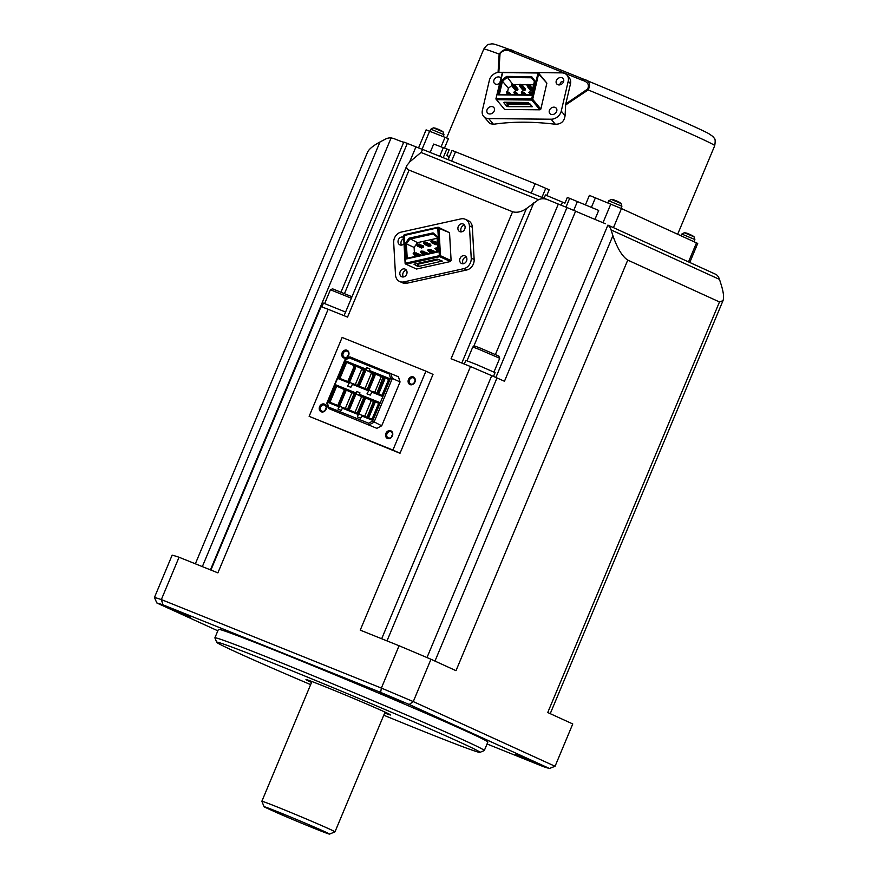 <?xml version="1.0" encoding="UTF-8"?>
<svg xmlns="http://www.w3.org/2000/svg" width="878" height="878" viewBox="0 0 878 878"><rect width="100%" height="100%" fill="white"/><g stroke="black" fill="none" stroke-linecap="round" stroke-linejoin="round"><path stroke-width="1.32" d="M329.502 834.1A35.46 0.746 -157.3 0 0 297.093 819.723A35.46 0.746 -157.3 0 0 264.091 806.739A35.46 0.746 -157.3 0 0 264.816 807.2L277.327 812.907A35.46 0.746 -157.3 0 0 311.086 827.098A35.46 0.746 -157.3 0 0 329.502 834.1L334.968 831.861A39.631 0.834 -157.3 0 0 334.979 831.85A39.631 0.834 -157.3 0 0 316.058 823.147A39.631 0.834 -157.3 0 0 278.611 807.519A39.631 0.834 -157.3 0 0 261.853 801.263A39.631 0.834 -157.3 0 0 261.853 801.285L311.931 681.526M384.685 713.013A45.886 0.966 -157.3 0 0 390.655 714.977A45.886 0.966 -157.3 0 0 383.905 711.586A45.886 0.966 -157.3 0 0 336.537 691.348A45.886 0.966 -157.3 0 0 305.972 679.561A45.886 0.966 -157.3 0 0 311.558 682.425M383.774 715.208A142.686 2.985 -157.3 0 0 479.893 752.38A142.686 2.985 -157.3 0 0 458.964 741.778A142.686 2.985 -157.3 0 0 310.384 678.31A142.686 2.985 -157.3 0 0 216.69 642.279A142.686 2.985 -157.3 0 0 237.664 652.76A142.686 2.985 -157.3 0 0 310.636 684.62M479.893 752.38L484.25 750.591A146.022 3.062 -157.3 0 0 484.305 750.536A146.022 3.062 -157.3 0 0 462.838 739.737A146.022 3.062 -157.3 0 0 312.129 675.347A146.022 3.062 -157.3 0 0 214.891 637.845A146.022 3.062 -157.3 0 0 214.901 637.911L216.69 642.279M484.305 750.536L487.85 742.075A146.022 3.062 -157.3 0 0 466.383 731.275A146.022 3.062 -157.3 0 0 315.674 666.874A146.022 3.062 -157.3 0 0 218.435 629.372L214.891 637.845M190.735 617.179L171.155 608.728L190.735 617.179M379.076 692.566L402.453 702.18L379.076 692.566M515.551 754.268L535.13 762.719L515.551 754.268M154.44 597.479A219.028 4.588 -157.3 0 1 161.343 599.575L163.012 604.854A214.858 4.5 -157.3 0 0 156.844 602.977L154.44 597.479L172.154 555.148A219.028 4.588 -157.3 0 1 179.046 557.245L161.343 599.575L381.37 688.078L380.646 692.391A214.858 4.5 -157.3 0 1 409.203 704.485L549.441 768.47A214.858 4.5 -157.3 0 1 543.273 766.593L487.049 743.984M217.832 630.81L156.844 602.977M163.012 604.854L380.646 692.391M210.896 570.063L321.085 306.652L328.142 309.286L217.887 572.862L179.046 557.245M611.088 229.926L719.499 279.391A12.511 10.459 -65.5 0 0 716.305 274.573L607.894 225.108A12.511 10.459 -65.5 0 1 611.088 229.926L612.91 235.699C617.355 248.408 622.304 256.552 627.748 260.097L456 670.671L430.977 659.257L413.275 701.588L409.203 704.485M627.748 260.097L719.488 301.955L547.74 712.53L572.763 723.955L555.061 766.285L413.275 701.588A219.028 4.588 -157.3 0 0 381.37 688.078L399.073 645.747L360.243 630.13L470.498 366.543L451.083 358.74L512.576 211.741L409.049 170.102C406.832 169.114 406.141 167.522 406.964 165.305L409.96 161.706L420.979 152.454L422.68 149.534L403.803 142.027L341.026 292.1M430.977 659.257A219.028 4.588 -157.3 0 0 399.073 645.747M555.061 766.285L549.441 768.47M309.133 416.337L400.017 453.278L433.008 374.39L425.918 371.153L392.927 450.041L309.133 416.337L342.124 337.448L425.918 371.153M400.017 453.278L392.927 450.041M202.346 566.617L379.965 141.995C373.194 145.638 369.045 149.051 367.531 152.223L195.355 563.808M379.965 141.995L385.398 139.141A12.511 10.459 114.5 0 1 391.116 137.912L210.435 569.866M403.682 142.313A31.29 0.658 22.7 0 1 393.596 138.483L391.116 137.912M328.142 309.286L347.556 317.09L409.049 170.102M399.622 281.487L402.541 282.815A9.175 7.672 -65.5 0 0 406.843 283.232L466.712 269.996A9.175 7.672 -65.5 0 0 474.153 259.482L472.342 227.215A9.175 7.672 -65.5 0 0 468.215 220.619L465.296 219.291A9.175 7.672 -65.5 0 0 460.994 218.874L401.125 232.11A9.175 7.672 114.5 0 0 393.684 242.624L395.495 274.891A9.175 7.672 -65.5 0 0 399.622 281.487A9.175 7.672 -65.5 0 0 403.924 281.893L463.793 268.668A9.175 7.672 -65.5 0 0 471.234 258.154L469.423 225.887A9.175 7.672 -65.5 0 0 465.296 219.291M461.806 363.042L526.438 208.547L538.488 199.723C541.759 198.241 545.315 198.439 549.167 200.305L422.131 149.205M549.167 200.305L558.32 204.069L495.411 354.471M495.894 377.43L566.958 207.548L558.32 204.069M566.958 207.548L575.606 211.17A31.29 0.658 22.7 0 0 605.557 223.747M594.944 219.379L598.697 210.424L567.353 197.396L564.938 203.158L547.06 195.684A125.159 2.623 22.7 0 1 564.938 203.158M613.568 227.391L621.448 208.558L697.725 243.425L689.878 262.204M531.223 193.083L535.141 183.732L452.016 150.401L448.142 159.664M621.448 208.558L595.394 197.857L591.388 207.438M585.396 204.947L589.39 195.377L595.394 197.857M443.313 147.68L433.688 144.058L430.176 152.443M449.393 156.679L446.759 155.625A125.159 2.623 22.7 0 1 449.437 156.58M546.764 195.553L549.167 189.791L535.141 183.732M547.06 195.684L545.447 194.96L544.075 198.252M470.498 366.543L496.992 377.935A31.29 0.658 22.7 0 0 504.466 381.25L575.606 211.17M719.499 279.391L721.321 285.163C723.538 292.418 724.098 297.576 723 300.66L719.488 301.955M526.438 208.547C521.565 211.905 516.944 212.97 512.576 211.741M464.286 364.041L465.823 360.386L476.381 364.458L495.071 372.623L493.513 376.344M493.974 372.02L499.714 358.279L478.949 349.323L472.77 347.008L467.03 360.748M321.897 306.872L323.466 303.119L345.581 312.063M324.673 303.481L330.413 289.751L351.365 298.235M351.99 296.742L332.608 288.851L330.424 289.751M502.798 72.314L499.516 72.281A9.175 7.353 140.2 0 0 489.353 80.359L482.373 110.376A9.175 7.353 -39.8 0 0 483.591 116.335L490.001 123.644L493.458 124.27C512.192 121.515 532.803 121.515 555.302 124.237C560.998 124.314 564.258 121.471 565.07 115.698L565.651 104.965L588.194 89.918C590.85 84.134 589.368 80.578 583.771 79.239L513.553 51.001C507.967 47.829 503.171 48.872 499.154 54.107L498.067 72.391M446.759 155.625L449.174 149.853L443.346 147.614L439.724 156.273M587.58 89.084C589.599 84.76 587.788 81.797 582.169 80.216L584.024 79.349C636.671 101.102 696.441 126.959 708.634 133.555L712.991 136.54C713.638 138.922 716.152 136.485 714.725 145.671A125.159 2.623 22.7 0 0 696.32 136.408A125.159 2.623 22.7 0 0 588.194 89.918L587.58 89.084L565.794 103.911L570.48 83.794A9.175 7.353 -39.8 0 0 569.262 77.835L567.023 75.157A9.175 7.353 -39.8 0 0 561.876 72.874L538.17 72.654M567.023 75.157A9.175 7.353 -39.8 0 1 568.242 81.105L561.261 111.133L565.07 115.698M565.794 103.911L565.651 104.965M546.292 82.389L546.873 83.136L540.848 109.081L539.915 109.816L504.609 109.476L495.883 98.962L502.842 72.281L538.148 72.622L531.629 98.929L496.311 98.588L496.465 99.708L531.772 100.048L531.629 98.929L532.694 99.313L538.73 73.368L538.148 72.622L546.292 82.389M483.591 116.335A9.175 7.353 -39.8 0 0 488.739 118.607L551.099 119.21A9.175 7.353 -39.8 0 0 561.261 111.133M493.919 111.572A4.17 3.347 -39.8 0 0 494.084 111.265A4.17 3.347 -39.8 0 0 493.886 107.599A4.17 3.347 -39.8 0 0 487.444 108.971A4.17 3.347 -39.8 0 0 487.477 112.944A4.17 3.347 -39.8 0 0 493.919 111.572M556.279 112.164A4.17 3.347 -39.8 0 0 556.443 111.857A4.17 3.347 -39.8 0 0 556.246 108.192A4.17 3.347 -39.8 0 0 549.804 109.563A4.17 3.347 -39.8 0 0 549.837 113.536A4.17 3.347 -39.8 0 0 556.279 112.164M500.767 77.944A4.17 3.347 -39.8 0 0 494.336 79.316A4.17 3.347 -39.8 0 0 494.369 83.289A4.17 3.347 -39.8 0 0 499.516 83.355M563.171 82.521A4.17 3.347 -39.8 0 0 563.138 78.548A4.17 3.347 -39.8 0 0 561.733 77.648A4.17 3.347 -39.8 0 0 556.696 79.92A4.17 3.347 -39.8 0 0 556.729 83.893A4.17 3.347 -39.8 0 0 563.171 82.521M584.024 79.349L513.553 51.001L511.951 51.967C506.979 49.289 503.006 49.925 500.021 53.865L499.154 54.107A125.159 2.623 22.7 0 0 483.789 49.069L446.595 138M495.883 98.962L502.348 72.644L537.654 72.984L546.873 83.136M444.52 148.009L448.428 138.669L426.093 129.867L418.576 147.844M559.516 84.903L561.02 82.038L563.72 81.083M540.848 109.081L532.694 99.313L531.772 100.048L539.915 109.816M506.782 106.271L503.742 102.627L504.17 102.254L528.216 102.485L532.386 106.699L507.846 106.655L506.782 106.271L507.297 104.043A0.834 0.669 -39.8 0 1 508.219 103.308L507.363 102.287M498.111 94.89L531.552 95.208L534.9 80.82L531.662 76.638L506.617 76.397L501.459 80.502L498.111 94.89L499.362 94.539L502.457 81.193L508.373 88.283L507.583 91.685L506.804 91.707M501.459 80.502L502.457 81.193L507.078 77.527L531.497 77.758L534.395 81.5L531.289 94.846L499.362 94.539M513.74 84.617L519.348 84.672M521.247 84.683L526.855 84.738M528.765 84.76L533.626 84.804M511.962 85.429L508.373 88.283M525.45 89.918L525.373 89.205L524.605 90.533L522.553 89.83M530.06 89.896L530.608 90.588L532.968 89.995M515.035 89.754L515.584 90.445L517.943 89.852M525.253 94.78L524.287 92.816L522.465 92.168L524.572 93.979L524.1 94.769M523.464 94.769L522.432 92.695L523.881 94.517M522.706 91.85L524.254 92.783L524.572 93.979M524.539 93.935L523.859 94.484M524.682 93.342L525.9 94.791M522.597 94.758L523.145 94.385L521.334 92.256L522.487 92.058L521.587 92.157L521.927 93.913M522.992 94.769L522.355 94.462M519.315 85.034L520.336 87.054L519.886 86.461L521.828 87.032L524.407 90.138L525.077 89.589M522.454 89.545L523.101 90.522M524.945 88.601L525.428 89.391M521.85 87.065L522.509 86.483L521.828 87.032L520.478 85.243L522.509 86.483L522.256 85.364L525.406 89.194M522.64 85.89L520.676 84.409L522.509 86.483M520.676 84.409L519.743 84.376L520.95 84.771L519.6 85.243L520.38 84.387M524.605 90.533L522.904 90.116L519.886 86.461M515.079 94.692L514.409 93.836M517.746 94.714L517.065 93.902L516.341 94.407L515.002 92.629L515.452 92.256L517.021 93.869L516.582 94.703M517.032 93.858L515.188 91.784L516.769 92.739L517.021 93.869M518.382 94.714L517.164 93.266M514.859 94.681L513.828 92.179L514.969 91.992M514.299 92.497L515.397 94.396L513.839 92.234L515.002 92.629L514.069 92.091L514.98 91.992M515.188 91.784L518.635 94.725M515.474 94.692L514.837 94.396M514.486 92.344L515.649 94.692M506.793 92.431L507.33 94.319L506.979 92.267L508.417 94.352L507.44 92.025L506.606 92.541L506.584 91.916L507.682 91.707L509.657 93.189L507.627 91.685L510.864 94.648M508.669 94.626L509.547 93.836L508.834 94.341L507.682 91.707M507.572 94.615L506.891 93.77M509.657 93.189L509.514 93.792M529.972 89.622L530.608 90.588M532.112 90.61L530.411 90.193L527.426 86.582L529.335 87.109L531.914 90.204L532.595 89.666M528.183 84.475L532.661 88.952M532.463 88.678L530.103 85.583L527.316 84.464M529.368 87.141L530.016 86.56L529.335 87.109L527.985 85.32L528.446 84.947L530.06 86.593L530.158 85.967M529.335 87.109L527.832 87.087L526.822 84.881L527.393 84.475M527.832 87.087L527.404 86.538M530.016 86.56L529.73 85.407L526.822 84.936L530.038 89.984M529.884 94.835L529.434 93.979M531.761 92.859L530.169 91.905L530.027 92.772L529.094 92.234L530.499 94.835M532.189 93.408L528.852 92.322L530.158 91.905L531.98 92.903M530.213 91.927L532.057 94.012M529.324 92.651L530.96 94.572L529.939 92.772M531.212 94.846L529.752 92.651M530.674 94.835L529.522 92.486M517.438 88.535L517.921 89.315M514.947 89.479L515.584 90.445M514.343 86.999L514.991 86.417L514.31 86.966L516.89 90.061L515.386 90.05L512.401 86.439L514.332 86.999L512.917 84.65L511.797 84.738L512.379 86.395M517.087 90.467L517.57 89.523L515.024 86.461M514.925 85.309L513.103 84.31L515.035 86.45L514.738 85.287L513.443 84.705L512.093 85.166L512.906 84.31M512.873 84.31L512.061 84.529M515.002 89.852L512.379 86.626L512.291 84.321M513.158 84.332L517.888 89.128M506.617 76.397L512.752 84.321M531.662 76.638L531.497 77.758M534.395 81.5L534.9 80.82M460.785 231.891A4.17 3.49 -65.5 0 0 464.89 228.697A4.17 3.49 -65.5 0 0 463.233 224.044A4.17 3.49 -65.5 0 0 462.212 223.78A4.17 3.49 -65.5 0 0 458.107 226.974A4.17 3.49 -65.5 0 0 459.765 231.638A4.17 3.49 -65.5 0 0 460.785 231.891M449.536 232.703L438.144 227.215L437.771 227.819L449.536 232.703L451.105 260.579L440.471 255.728L438.912 227.852L438.144 227.215L404.242 234.7L403.562 235.655L437.771 227.819L439.34 255.696L405.427 263.191L404.242 234.7M450.425 261.534L416.523 269.03L405.888 264.179L439.801 256.683L450.425 261.534L451.105 260.579M399.874 272.674A4.17 3.49 -65.5 0 0 401.685 276.724A4.17 3.49 -65.5 0 0 406.964 273.19A4.17 3.49 -65.5 0 0 405.153 269.14A4.17 3.49 -65.5 0 0 399.874 272.674M403.66 237.433A4.17 3.49 -65.5 0 0 403.364 237.269A4.17 3.49 -65.5 0 0 398.085 240.802A4.17 3.49 -65.5 0 0 399.896 244.863A4.17 3.49 -65.5 0 0 404.012 243.733M459.743 259.438A4.17 3.49 -65.5 0 0 461.554 263.499A4.17 3.49 -65.5 0 0 466.833 259.965A4.17 3.49 -65.5 0 0 465.022 255.904A4.17 3.49 -65.5 0 0 459.743 259.438M466.284 257.002A4.17 3.49 -65.5 0 0 462.662 260.777A4.17 3.49 -65.5 0 0 463.211 263.74M403.726 238.607A4.17 3.49 -65.5 0 0 401.005 242.141A4.17 3.49 -65.5 0 0 401.553 245.105M406.415 270.226A4.17 3.49 -65.5 0 0 402.793 274.002A4.17 3.49 -65.5 0 0 403.342 276.965M464.495 225.13A4.17 3.49 -65.5 0 0 461.246 227.72A4.17 3.49 -65.5 0 0 461.422 231.88M440.471 255.728L439.34 255.696L439.801 256.683L440.471 255.728M406.108 259.01L438.21 251.92L437.343 236.445L433.063 232.889L409.016 238.201L405.241 243.546L406.108 259.01L407.205 258.242L406.393 243.897L414.109 247.42L414.405 252.688M405.241 243.546L406.393 243.897L409.785 239.123L433.227 233.943L437.057 237.126L437.859 251.47L407.205 258.242M414.625 256.606L414.537 254.971L416.962 256.08M409.016 238.201L417.5 242.646L437.123 238.3M417.5 242.646L414.109 247.42M434.226 251.185L434.182 251.196A1.251 0.582 77.5 0 0 434.226 251.185L434.731 252.348L433.941 251.185M430.933 245.313L430.648 244.622L430.286 246.125L428.124 245.862M427.015 252.776L426.96 252.787A1.251 0.582 77.5 0 0 427.015 252.776L427.52 253.94L426.719 252.787M419.794 254.368L419.75 254.379A1.251 0.582 77.5 0 0 419.794 254.368L420.31 255.542L419.508 254.379M435.334 244.26L437.474 244.545M420.913 247.453L421.638 248.046L423.723 246.905M434.138 251.218L430.692 249.648L428.782 249.506L428.859 250.417L431.164 250.768L430.703 251.503L431.219 250.801L430.604 249.67L431.175 250.131L428.815 249.506L430.571 249.659L434.95 251.766M430.286 251.558L428.782 250.428L430.67 251.481M431.164 250.768L431.131 250.131M431.548 252.864L428.694 251.36M432.437 252.666L430.275 251.58M429.649 251.723L428.782 250.428M428.749 249.528L427.608 250.131L428.299 250.285M429.221 251.799L427.619 250.241L428.782 249.506M427.959 245.686L425.204 244.644L426.62 244.314L429.99 245.851L430.472 245.16M430.077 244.106L430.758 244.775M430.933 245.236L424.809 243.25L427.114 243.601L426.554 242.493L430.681 244.6M426.653 244.325L427.158 243.634M425.204 244.644L424.601 244.161L425.204 244.644M426.51 242.482L424.754 242.339L426.51 242.482M430.363 244.139L424.842 242.328L423.975 243.425L424.634 244.183M424.689 242.35L423.997 242.504M423.58 243.03L424.612 242.657L423.591 243.107L424.711 244.468M421.473 252.952L423.492 253.094L423.964 251.745L427.729 253.369M425.775 254.137L421.649 252.008L421.978 251.525L423.953 252.359L423.064 253.171L425.402 254.225M423.92 251.723L421.605 251.097L423.35 251.251L423.953 252.359M424.722 254.368L422.011 253.391L420.814 252.195L421.451 251.536L420.606 251.602L421.978 251.415L420.76 251.284M421.605 251.097L420.727 251.284M422.011 253.391L421.44 252.919L422.011 253.391M425.226 254.258L421.089 251.876M413.209 253.358L416.139 252.842L416.787 253.983L414.767 253.127L413.604 253.786L415.887 254.774L416.754 253.336L420.518 254.96M416.743 253.962L415.854 254.774M416.238 254.664L414.438 253.599L414.471 252.688L419.761 254.39M413.878 253.468L416.71 253.314M418.016 255.849L414.822 255.004L413.187 253.435L413.549 252.886L413.187 253.325M417.127 256.047L414.262 254.543M417.5 255.97L414.8 254.982M416.754 253.314L416.183 252.853L416.754 253.314M435.17 244.095L435.751 244.578A1.251 0.582 -102.5 0 1 436.059 244.852M437.409 243.404L434.369 242.021L433.864 242.734L437.2 244.26L437.694 243.557M431.976 240.748L437.376 242.767M431.844 242.591L433.864 242.734L432.02 241.648L432.349 241.176L434.325 242.01L432.382 243.03L430.78 241.483L431.932 242.877M434.369 242.032L434.292 241.362L430.802 241.439M432.064 240.737L431.131 240.934M434.292 241.362L434.325 242.01M435.905 249.758L437.837 250.954M437.815 250.57L435.883 248.342L434.829 248.54M437.782 248.068L435.993 247.914L435.038 248.529L436.004 248.836M438.341 248.529L436.026 247.914M438.385 249.176L435.872 248.233L437.881 249.89M437.793 250.219L435.51 248.683M422.856 245.697L423.547 246.367M420.738 247.278L421.33 247.761A1.251 0.582 -102.5 0 1 421.638 248.046M417.423 245.785L422.768 247.442L423.262 246.751M423.152 245.73L417.511 243.93L423.47 246.191M417.259 243.996L416.348 244.666L417.961 246.224L421.33 247.761L422.768 247.442A1.251 0.582 -102.5 0 1 423.075 247.717M419.443 245.917L419.947 245.225L419.432 245.928L417.401 244.358L416.348 244.666L417.5 246.059M423.712 246.828L419.947 245.203L419.3 244.084L419.86 244.556L417.928 244.358L419.947 245.225M433.063 232.889L433.227 233.943M437.057 237.126L437.343 236.445M405.131 263.543L405.888 264.179L405.131 263.543L403.562 235.655M417.676 266.374L414.01 264.223L437.101 259.12L442.303 261.073L418.806 266.407L417.676 266.374L417.533 263.982L416.732 263.619M410.092 384.608A4.17 3.49 -65.5 0 0 414.932 382.062A4.17 3.49 -65.5 0 0 413.308 376.914A4.17 3.49 -65.5 0 0 408.468 379.461A4.17 3.49 -65.5 0 0 410.092 384.608M346.986 350.234A4.17 3.49 -65.5 0 0 342.135 352.78A4.17 3.49 -65.5 0 0 343.759 357.928A4.17 3.49 -65.5 0 0 348.61 355.381A4.17 3.49 -65.5 0 0 346.986 350.234M390.776 430.78A4.17 3.49 -65.5 0 0 385.925 433.337A4.17 3.49 -65.5 0 0 387.549 438.484A4.17 3.49 -65.5 0 0 392.4 435.938A4.17 3.49 -65.5 0 0 390.776 430.78M398.436 376.772L400.061 381.93L381.71 425.786L376.871 428.343L328.383 408.424L326.759 403.276L345.109 359.409L349.96 356.863L398.436 376.772M324.443 404.11A4.17 3.49 -65.5 0 0 319.603 406.657A4.17 3.49 -65.5 0 0 321.227 411.804A4.17 3.49 -65.5 0 0 326.078 409.258A4.17 3.49 -65.5 0 0 324.443 404.11M324.542 405.065A3.336 2.788 -65.5 0 0 320.689 407.041A3.336 2.788 -65.5 0 0 321.875 411.178A3.336 2.788 -65.5 0 0 321.963 411.222A3.336 2.788 -65.5 0 0 325.815 409.247A3.336 2.788 -65.5 0 0 324.64 405.109A3.336 2.788 -65.5 0 0 324.542 405.065M410.827 384.026A3.336 2.788 -65.5 0 0 414.679 382.051A3.336 2.788 -65.5 0 0 413.505 377.913A3.336 2.788 -65.5 0 0 413.406 377.869A3.336 2.788 -65.5 0 0 409.554 379.856A3.336 2.788 -65.5 0 0 410.728 383.993A3.336 2.788 -65.5 0 0 410.827 384.026M414.965 381.052A3.336 2.788 -65.5 0 0 414.065 383.038M347.073 351.2A3.336 2.788 -65.5 0 0 343.232 353.175A3.336 2.788 -65.5 0 0 344.406 357.313A3.336 2.788 -65.5 0 0 344.505 357.357A3.336 2.788 -65.5 0 0 348.357 355.37A3.336 2.788 -65.5 0 0 347.172 351.233A3.336 2.788 -65.5 0 0 347.073 351.2M390.864 431.746A3.336 2.788 -65.5 0 0 387.022 433.721A3.336 2.788 -65.5 0 0 388.197 437.859A3.336 2.788 -65.5 0 0 388.296 437.902A3.336 2.788 -65.5 0 0 392.148 435.927A3.336 2.788 -65.5 0 0 390.962 431.789A3.336 2.788 -65.5 0 0 390.864 431.746M376.871 428.343L328.383 408.424L328.646 407.14L368.606 423.218L372.601 421.122L381.71 425.786M400.061 381.93L392.345 378.407L373.995 422.274L369.155 424.82L368.606 423.218M372.601 421.122L390.556 378.209L392.345 378.407L390.721 373.26L389.206 373.962L349.246 357.884L345.252 359.991L327.307 402.903L328.646 407.14M390.556 378.209L389.206 373.962M358.323 414.581L357.357 416.896L360.595 418.191L362.296 415.305L372.009 419.212L378.769 403.046L359.354 395.243L359.903 392.74L356.666 391.445L356.117 393.937L336.702 386.133L329.941 402.289L339.654 406.196L337.942 409.082L341.18 410.388L342.892 407.502L359.069 414.01L358.323 414.581L342.146 408.083M338.908 406.777L328.559 402.618L335.967 384.915L356.018 392.982M359.256 394.277L379.318 402.354L371.91 420.046L361.56 415.887M369.243 370.428L369.879 368.881L366.642 367.586L366.093 370.088L346.689 362.274L339.929 378.44L349.631 382.336L347.6 386.002L350.838 387.297L352.868 383.642L369.045 390.15L367.015 393.805L370.253 395.111L372.283 391.445L381.985 395.352L388.745 379.197L369.331 371.383L369.243 370.428L389.294 378.495L381.897 396.197L371.537 392.027M368.31 390.732L352.133 384.224M348.895 382.918L338.535 378.758L345.943 361.056L366.005 369.122M373.172 373.139L369.331 371.383M373.095 373.326L371.592 372.722L364.985 388.515M382.797 377.233L381.304 376.629L374.697 392.422M372.14 391.555L369.045 390.15M363.393 369.418L361.89 368.815L355.283 384.608M352.726 383.752L349.631 382.336M365.127 369.77L363.514 369.122L363.196 369.89L364.809 370.538L365.127 369.77L371.592 372.722M373.117 373.282L366.093 370.088M353.702 365.478L346.689 362.274L345.943 361.056M355.425 365.874L353.812 365.215L353.483 365.983L355.107 366.642L355.425 365.874L361.89 368.815M358.125 385.76L364.809 370.538M359.245 386.21L365.325 371.69M372.788 374.665L373.216 373.029L381.304 376.629M372.898 373.798L374.511 374.445L374.84 373.677M367.827 389.656L374.511 374.445M367.191 389.404L373.271 374.851M368.958 390.117L375.027 375.597M384.542 377.584L382.929 376.925L382.599 377.705L384.224 378.352L384.542 377.584L388.636 379.45M377.54 393.563L384.224 378.352M378.659 394.013L384.729 379.505M382.962 378.78L382.599 377.705M382.49 378.561L376.892 393.3M363.075 370.757L363.196 369.89M357.478 385.497L363.569 370.955M354.986 367.498L355.612 367.783L354.503 367.311L355.107 366.642M349.543 382.303L355.612 367.783M347.776 381.59L353.856 367.048L353.483 365.983M348.423 381.853L354.503 367.311M369.825 369.034L366.642 367.586M339.929 378.44L338.535 378.758M381.985 395.352L381.897 396.197M388.745 379.197L389.294 378.495M362.164 415.415L359.069 414.01M373.523 401.367L371.317 400.489L364.71 416.282M354.108 393.563L351.913 392.675L345.306 408.468M342.749 407.611L339.654 406.196M355.008 412.375L361.615 396.582L363.81 397.46L356.117 393.937M359.837 392.894L356.666 391.445M363.876 397.306L359.354 395.243M368.683 417.873L375.4 401.817L378.659 403.309M358.97 413.966L365.687 397.91L363.931 397.174L357.653 412.177L358.301 412.44L364.579 397.438M365.687 397.91L371.317 400.489M375.4 401.817L373.644 401.081L367.048 417.215M357.653 412.177L357.346 413.318M358.872 413.933L358.301 412.44M339.566 406.163L346.283 390.106L344.516 389.371L338.239 404.374L338.886 404.637L345.164 389.623M346.283 390.106L351.913 392.675M354.877 393.531L354.229 393.267L347.951 408.281L348.599 408.533L354.877 393.531L361.615 396.582M344.406 389.645L336.702 386.133L335.967 384.915M338.239 404.374L337.931 405.504M339.468 406.119L338.886 404.637M349.268 410.07L355.985 394.013M349.17 410.026L348.599 408.533M347.951 408.281L347.633 409.411M367.366 416.084L368.014 416.348L374.291 401.334M368.584 417.829L368.014 416.348M371.91 420.046L372.009 419.212M379.318 402.354L378.769 403.046M328.559 402.618L329.941 402.289M349.96 356.863L349.246 357.884M345.109 359.409L345.252 359.991M326.759 403.276L327.307 402.903M686.706 233.175A18.636 10.064 -66.5 0 1 687.156 233.285A18.636 10.064 -66.5 0 1 687.211 233.296A18.636 3.007 -67.5 0 0 687.057 233.285A18.723 9.998 -68.1 0 0 686.036 233.197L688.045 233.998A18.723 10.547 111.9 0 1 689.109 234.108A18.636 15.683 110.8 0 1 689.878 234.371A18.636 18.383 -60 0 1 690.723 234.788A18.723 15.826 -65.4 0 1 692.007 235.677L693.302 236.27A18.723 15.464 114.5 0 0 692.138 235.458A18.723 15.464 114.5 0 0 692.051 235.403L691.952 235.633M687.211 233.296L687.079 233.614A18.723 15.826 114.6 0 1 688.023 233.778A18.636 18.383 120 0 1 688.934 234.075M326.111 408.248A3.336 2.788 -65.5 0 0 325.2 410.235M499.714 358.279L498.814 356.095L480.42 348.16L474.965 346.119L472.781 347.008M392.433 434.928A3.336 2.788 -65.5 0 0 391.522 436.915M435.784 128.309A18.636 10.064 -66.5 0 1 436.234 128.407A18.636 10.064 -66.5 0 1 436.3 128.429A18.636 3.007 -67.5 0 0 436.136 128.407A18.723 9.998 -68.1 0 0 435.126 128.32L437.123 129.132A18.723 10.547 111.9 0 1 438.188 129.242A18.636 15.683 110.8 0 1 438.956 129.494A18.636 18.383 -60 0 1 439.801 129.922A18.723 15.826 -65.4 0 1 441.096 130.811L442.391 131.404A18.723 15.464 114.5 0 0 441.217 130.581A18.723 15.464 114.5 0 0 441.129 130.526L441.03 130.756M436.3 128.429L436.168 128.737A18.723 15.826 114.6 0 1 437.112 128.912A18.636 18.383 120 0 1 438.012 129.209M613.733 199.877A18.636 10.064 -66.5 0 1 614.183 199.986A18.636 10.064 -66.5 0 1 614.249 199.997A18.636 3.007 -67.5 0 0 614.084 199.986A18.723 9.998 -68.1 0 0 613.063 199.899L615.072 200.711A18.723 10.547 111.9 0 1 616.136 200.81A18.636 15.683 110.8 0 1 616.905 201.073A18.636 18.383 -60 0 1 617.75 201.501A18.723 15.826 -65.4 0 1 619.045 202.39L620.329 202.972A18.723 15.464 114.5 0 0 619.166 202.159A18.723 15.464 114.5 0 0 619.078 202.105L618.979 202.335M614.249 199.997L614.117 200.316A18.723 15.826 114.6 0 1 615.061 200.48A18.636 18.383 120 0 1 615.961 200.788M348.643 354.372A3.336 2.788 -65.5 0 0 347.732 356.358M431.822 241.066L430.977 241.241L431.822 241.055M417.401 244.358L416.556 244.545L417.401 244.369M381.678 638.756L491.779 375.554M387 640.885L496.992 377.935M607.894 225.108L426.993 657.567M612.91 235.699L434.972 661.079M415.963 146.813L409.631 161.969M420.979 152.454L538.488 199.723M422.274 149.26L548.212 199.921M533.824 202.763L473.626 346.656M344.505 293.537L407.337 143.344M573.718 210.358L577.406 201.545M688.626 261.633L696.506 242.811M455.55 151.718L451.632 161.069M602.999 222.705L610.803 204.058M561.196 205.222L562.469 202.17M565.97 207.153L569.657 198.318M447.989 159.598L449.229 156.624M541.945 197.396L545.776 188.243M568.242 81.105L570.48 83.794M511.951 51.967L582.169 80.216M498.836 72.303L500.021 53.865M551.099 119.21L555.302 124.237M493.458 124.27L488.739 118.607M443.214 157.678L446.869 148.931M445.025 137.374L441.041 146.922M422.088 149.183L429.627 131.184M532.057 106.194L531.892 106.886M529.818 103.516L508.219 103.308L508.362 104.438L530.762 104.647M505.816 102.265L508.362 104.438L507.846 106.655M522.245 92.574L523.584 94.769M523.156 94.769L521.817 92.574M522.597 91.85L521.828 91.85M521.719 92.684L522.75 94.473M522.542 86.516L525.472 89.852M521.828 87.032L520.314 87.021M515.946 94.407L514.914 92.629M516.077 94.692L514.727 92.508M515.079 91.784L514.321 91.773M514.212 92.618L515.243 94.396M507.221 92.431L508.56 94.626M510.228 94.637L509.547 93.825M506.694 92.541L507.725 94.33M532.518 89.545L530.06 86.593M529.236 92.761L530.268 94.539M530.103 91.927L529.346 91.916M514.31 86.966L512.807 86.944M515.134 85.814L514.991 86.417M472.342 227.215L469.423 225.887M474.153 259.482L471.234 258.154M466.712 269.996L463.793 268.668M406.843 283.232L403.924 281.893M434.39 252.238L431.208 250.779M430.703 251.503L432.997 252.546M432.613 252.623L430.319 251.58M428.574 250.373L432.514 252.644M432.108 252.743L428.168 250.471M428.102 250.581L431.932 252.776M428.848 246.444A1.251 0.582 -102.5 0 0 428.541 246.169L429.99 245.851A1.251 0.582 -102.5 0 1 430.286 246.125M427.114 243.601L427.081 242.965M426.62 244.314L425.171 244.633M424.337 254.455L422.044 253.413M427.18 253.83L423.997 252.381M423.075 253.16L421.572 252.03M425.303 254.247L421.363 251.964M420.891 252.173L422.395 253.303M420.946 252.063L424.897 254.335M416.271 254.686L418.565 255.728M418.18 255.816L415.887 254.774M414.153 253.566L418.093 255.838M415.865 254.752L414.361 253.621M419.969 255.421L416.787 253.972M413.736 253.654L417.676 255.926M413.681 253.764L415.184 254.905M432.415 243.052L435.751 244.578L437.2 244.26A1.251 0.582 -102.5 0 1 437.464 244.49M437.826 250.845L436.476 250.219M435.323 248.99L436.816 250.12M435.378 248.869L437.804 250.449M437.793 250.164L435.784 248.781M419.399 245.906L417.961 246.224M419.86 244.556L419.904 245.192M418.806 266.407L418.674 264.015L417.533 263.982A0.834 0.702 -65.5 0 1 417.698 263.4M418.433 263.246L418.674 264.015L439.044 259.515M372.832 374.555L374.445 375.213M382.534 378.462L384.147 379.109M363.119 370.659L364.743 371.306M353.417 366.752L355.03 367.399M687.156 233.285A18.778 18.778 0 0 0 684.302 232.736L694.048 236.808L694.86 239.529L681.789 234.064L680.933 235.699M436.234 128.407A18.778 18.778 0 0 0 433.381 127.859L443.127 131.941L443.95 134.652L430.878 129.187L429.792 131.25M614.183 199.986A18.778 18.778 0 0 0 611.329 199.438L621.075 203.52L621.887 206.231L608.816 200.766L607.741 202.829M264.091 806.739L261.853 801.285M550.232 713.671L723 300.66M406.964 165.305L344.066 315.685M513.015 50.792C491.23 42.649 493.634 44.054 491.274 43.9C487.981 44.987 488.475 42.726 483.789 49.069M524.462 92.838L526.152 94.791M521.345 92.256L522.366 94.758M524.473 92.838L522.651 91.839M522.651 91.828L521.773 91.828M519.315 85.023L522.531 89.907M520.424 84.387L522.597 85.517L525.296 88.755M507.001 94.198L506.76 91.685L509.602 92.827M509.602 92.816L511.128 94.648M514.914 85.309L517.79 88.689M428.76 251.635L431.394 252.897M428.771 251.635L427.608 250.131M424.908 244.622L428.212 246.125M426.927 252.809L421.681 251.097M420.408 251.832L424.184 254.488M413.198 253.435L414.548 254.982M432.053 240.737L437.354 242.438M432.119 243.03L435.422 244.534M437.902 248.046L435.993 247.914M417.698 246.213L421.001 247.717M684.302 232.736L681.789 234.064M677.673 234.217L714.725 145.671M385.069 712.113L334.979 831.85M433.381 127.859L430.878 129.187M611.329 199.438L608.816 200.766M694.86 239.529L694.158 241.735M443.95 134.652L443.302 136.683M621.887 206.231L621.185 208.448M694.048 236.808A18.778 18.778 0 0 0 692.138 235.458M621.075 203.52A18.778 18.778 0 0 0 619.166 202.159M443.127 131.941A18.778 18.778 0 0 0 441.217 130.581"/></g></svg>
